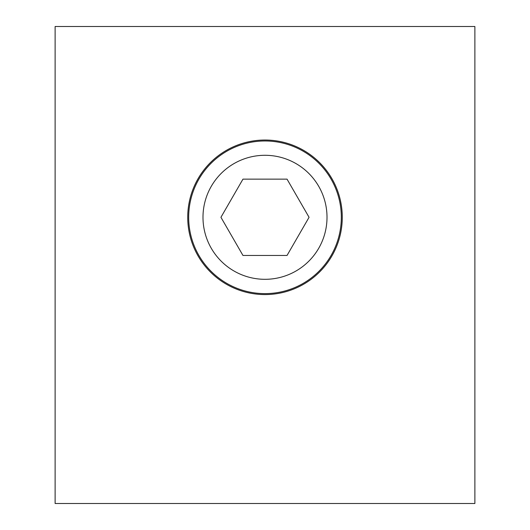 <?xml version="1.0" encoding="UTF-8"?>
<svg xmlns="http://www.w3.org/2000/svg" width="530" height="530" viewBox="0 0 530 530"><rect width="100%" height="100%" fill="white"/><g stroke="black" fill="none" stroke-linecap="round" stroke-linejoin="round"><path stroke-width="0.79" d="M187.726 217.3A77.274 77.274 0 0 1 265 140.026A77.274 77.274 0 0 1 342.274 217.3A77.274 77.274 0 0 1 265 294.574A77.274 77.274 0 0 1 187.726 217.3M474.88 503.5L474.88 26.5L55.12 26.5L55.12 503.5L474.88 503.5M188.68 217.3A76.32 76.32 0 0 1 265 140.98A76.32 76.32 0 0 1 341.32 217.3A76.32 76.32 0 0 1 265 293.62A76.32 76.32 0 0 1 188.68 217.3A76.32 76.32 0 0 1 265 140.98A76.32 76.32 0 0 1 341.32 217.3M242.965 255.46L220.937 217.3L242.965 179.14L287.035 179.14L309.063 217.3L287.035 255.46L242.965 255.46M265 279.31A62.01 62.01 0 0 1 202.99 217.3A62.01 62.01 0 0 1 265 155.29A62.01 62.01 0 0 1 327.01 217.3A62.01 62.01 0 0 1 265 279.31"/></g></svg>
